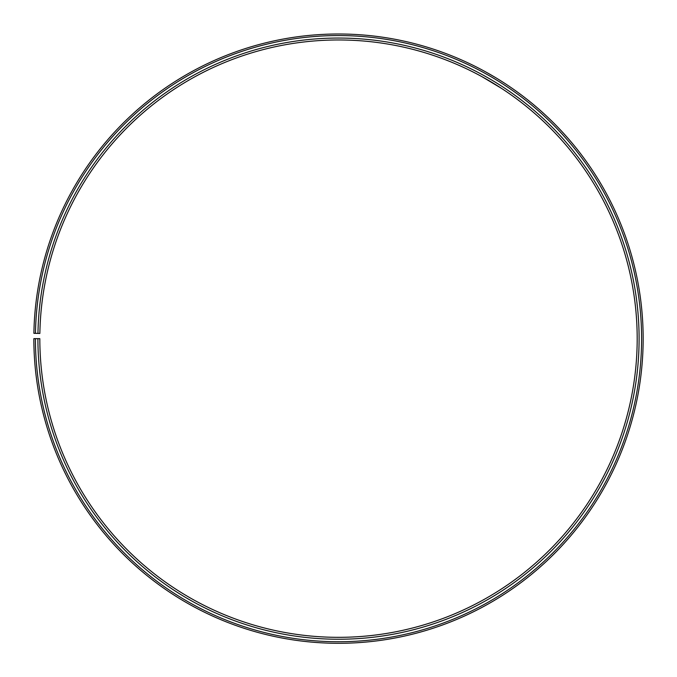 <?xml version="1.0" encoding="UTF-8"?>
<svg xmlns="http://www.w3.org/2000/svg" width="677" height="677" viewBox="0 0 677 677"><rect width="100%" height="100%" fill="white"/><g stroke="black" fill="none" stroke-linecap="round" stroke-linejoin="round"><path stroke-width="1.02" d="M35.416 338.652L33.85 338.652A304.658 304.658 0 0 0 489.293 603.368A304.658 304.658 0 0 0 493.897 76.603A304.658 304.658 0 0 0 33.892 333.329L35.458 333.355A303.093 303.093 0 0 1 493.093 77.948A303.093 303.093 0 0 1 488.523 602.005A303.093 303.093 0 0 1 35.416 338.652L39.825 338.652A298.684 298.684 0 0 0 486.34 598.18A298.684 298.684 0 0 0 490.85 81.739A298.684 298.684 0 0 0 39.867 333.439L37.954 333.406A300.596 300.596 0 0 1 491.824 80.089A300.596 300.596 0 0 1 487.288 599.839A300.596 300.596 0 0 1 37.912 338.652M35.458 333.355L37.954 333.406M492.314 82.611L490.334 81.435M488.337 80.267L486.602 79.268M481.973 76.679L501.691 88.484M497.502 78.769L497.045 78.49M495.742 77.703L486.848 72.549"/></g></svg>

